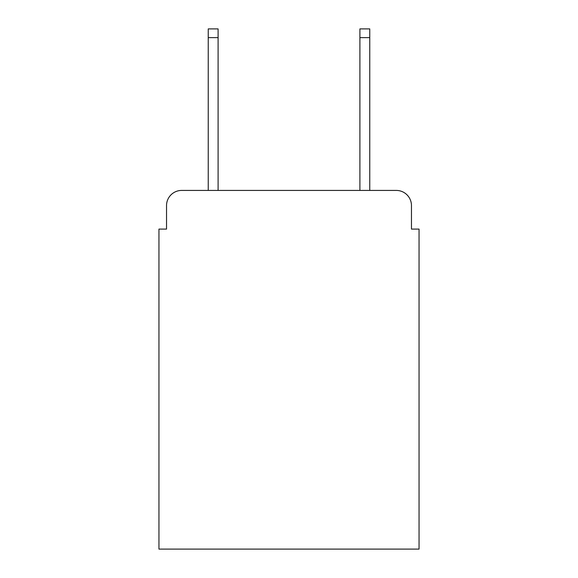 <?xml version="1.0" encoding="UTF-8"?>
<svg xmlns="http://www.w3.org/2000/svg" width="578" height="578" viewBox="0 0 578 578"><rect width="100%" height="100%" fill="white"/><g stroke="black" fill="none" stroke-linecap="round" stroke-linejoin="round"><path stroke-width="0.87" d="M166.536 205.587L166.536 229.09L166.536 205.587A15.165 15.165 0 0 1 181.702 190.422L208.239 190.422L208.239 28.9L218.101 28.9L218.101 190.422L359.899 190.422L359.899 28.9L369.761 28.9L369.761 190.422L396.298 190.422L181.702 190.422M411.464 229.09L411.464 205.587L411.464 229.09L419.05 229.09L419.05 549.1L158.95 549.1L158.95 229.09L166.536 229.09M411.464 205.587A15.165 15.165 0 0 0 396.298 190.422M208.239 37.621L218.101 37.621M369.761 37.621L359.899 37.621"/></g></svg>
